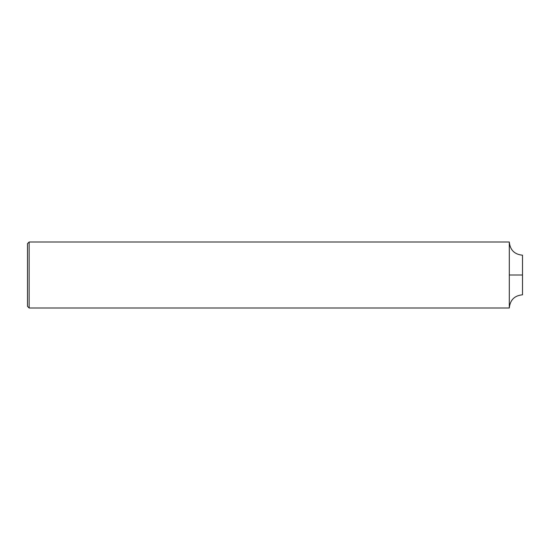 <?xml version="1.0" encoding="UTF-8"?>
<svg xmlns="http://www.w3.org/2000/svg" width="550" height="550" viewBox="0 0 550 550"><rect width="100%" height="100%" fill="white"/><g stroke="black" fill="none" stroke-linecap="round" stroke-linejoin="round"><path stroke-width="0.82" d="M509.3 275L522.5 275L522.5 294.8C514.484 295.584 510.084 299.984 509.3 308L509.3 242L509.3 308L29.15 308L29.15 242L509.3 242C510.084 250.016 514.484 254.416 522.5 255.2L522.5 275L522.5 255.2M29.15 242L27.5 243.65L27.5 306.35L29.15 308"/></g></svg>
